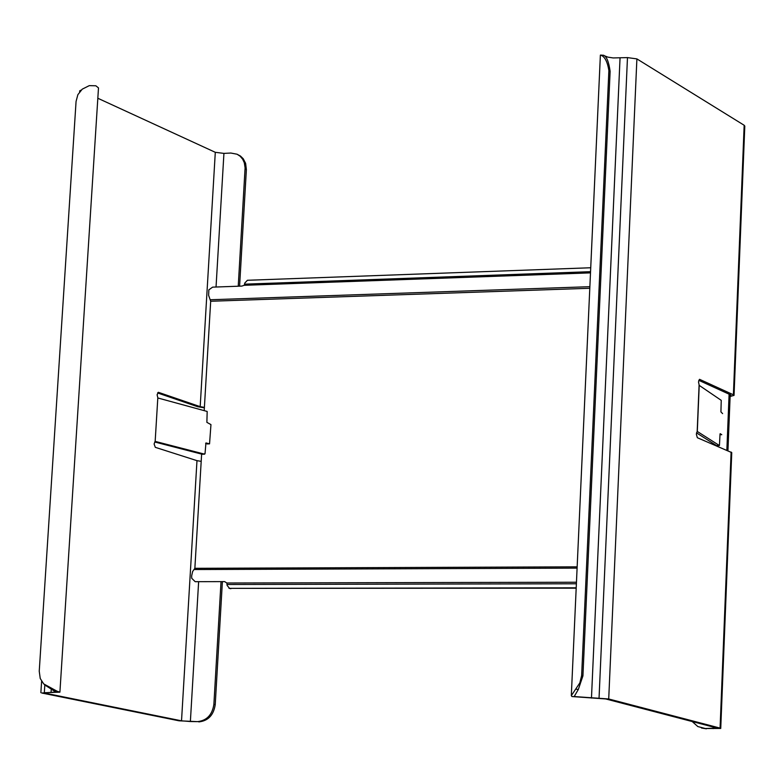 <?xml version="1.0" encoding="UTF-8"?>
<svg xmlns="http://www.w3.org/2000/svg" width="784" height="784" viewBox="0 0 784 784"><rect width="100%" height="100%" fill="white"/><g stroke="black" fill="none" stroke-linecap="round" stroke-linejoin="round"><path stroke-width="1.18" d="M97.824 98.255L215.296 152.312L223.93 153.39L230.868 153.037L237.052 154.213L240.492 156.075L243.226 158.731L245.617 163.337L246.372 169.609L239.59 286.17M198.636 581.669L190.375 721.535L197.431 721.633C206.77 720.623 212.258 714.881 213.875 704.404L221.029 581.62M238.238 286.219L245.098 167.776L244.304 162.729L242.658 159.181L240.169 156.251L237.052 154.213M44.492 692.723L59.907 692.164L57.134 691.253L54.625 691.263L56.811 691.978L41.797 693.017L178.968 720.8L197.431 721.633M222.391 581.61L215.228 704.689C213.611 715.165 208.132 720.908 198.783 721.907M204.369 407.827L197.646 406.71L157.584 392.941M154.693 441.98L202.292 454.269L204.653 454.171L155.163 441.382L157.819 397.772L157.094 394.773L158.407 392.323L200.185 406.651L215.296 152.312M202.409 454.259L205.026 453.681L205.947 442.931L209.544 443.862L205.624 443.558M209.544 443.862L210.955 424.605L206.878 422.351L207.182 411.453L157.809 397.968M44.472 693.046L181.525 720.829L196.98 460.659L155.31 447.341L154.095 443.989L155.163 441.382M196.98 460.659L201.194 461.355M190.375 721.535L181.525 720.829M81.291 90.023L79.703 90.836L79.645 91.846M54.625 691.263L44.668 684.893M59.907 692.164L98.49 87.906L95.854 85.779L89.268 85.642L82.251 89.16L77.871 94.678L76.068 101.42L39.239 671.222L40.239 678.493L43.688 683.903L57.134 691.253M204.389 407.386L200.185 406.651M207.123 443.95L209.485 443.852M603.592 55.272L603.611 55.272C606.61 56.419 608.776 61.769 610.119 71.344L582.924 675.886L578.308 689.499L574.603 695.82L575.093 696.613L571.948 696.545L605.679 698.936L717.184 728.062L705.296 728.522L720.741 728.444L731.756 452.603L697.348 437.717L696.339 434.16L697.192 431.396L719.438 445.557L720.026 434.179L720.192 433.67L721.77 434.689L720.006 434.679L721.75 434.679M692.213 721.545L697.819 726.552L705.296 728.522M706.413 728.806L701.504 728.013M731.109 452.035L720.075 728.101L720.741 728.444M720.075 728.101L608.717 698.975L575.093 696.613M697.309 431.455L699.21 385.375L698.495 381.916L699.544 379.319L733.393 394.773L744.163 125.264L636.892 58.898L608.717 698.975M699.21 385.375L721.241 400.35L720.927 411.884L722.603 413.619M716.439 445.537L719.418 445.547L716.439 445.537L696.506 432.856M729.032 395.93L730.992 395.263L730.541 394.832L698.75 380.309M730.12 396.469L734.04 395.391L733.393 394.773M734.04 395.391L744.8 126.097L744.163 125.264M604.092 55.625L607.796 57.114L613.127 57.938L627.474 57.604L636.892 58.898M571.948 696.545L571.311 695.653L579.817 682.952L581.64 675.543L608.884 70.599C607.443 61.534 604.66 56.36 600.554 55.076L600.377 55.154M581.64 675.543L582.924 675.886M729.1 394.176L726.856 450.232M727.944 450.692L730.149 395.734M201.625 454.093L194.863 568.322L192.639 571.497L191.659 575.858L191.737 578.298L195.177 581.679L224.655 581.61L226.831 583.012L227.144 585.481L229.555 588.363L576.201 587.804M229.555 588.363L576.181 588.176M590.724 267.756L247.401 280.28L244.686 283.191L244.637 284.161L590.548 271.685M204.203 410.64L210.68 301.252L208.622 295.333L208.848 289.845L212.611 287.14L241.835 286.091L244.118 285.307L244.637 284.161M230.888 588.715L228.967 588.284M223.93 153.39L216.041 287.013M215.228 704.689L213.875 704.404M245.069 169.011L246.372 169.609M44.345 692.38L44.815 685.079M51.048 692.448L51.205 689.969M158.662 392.363L158.172 392.382M713.205 728.63L713.273 727.042M697.192 431.396L699.083 385.307M627.474 57.604L599.045 698.162M620.046 58.045L591.469 698.083M610.119 71.344L608.884 70.599M578.308 689.499L575.946 689.175M589.793 288.277L210.68 301.252M589.862 286.689L210.318 299.753M194.863 568.322L577.151 566.832M226.831 583.012L576.456 582.238M194.324 569.547L577.093 568.116M227.203 584.492L576.387 583.776M590.489 272.871L244.118 285.307M41.611 681.227L40.866 692.664M44.521 684.746L44.972 685.265M571.311 695.653L600.377 55.125M600.554 55.076L603.611 55.272"/></g></svg>
